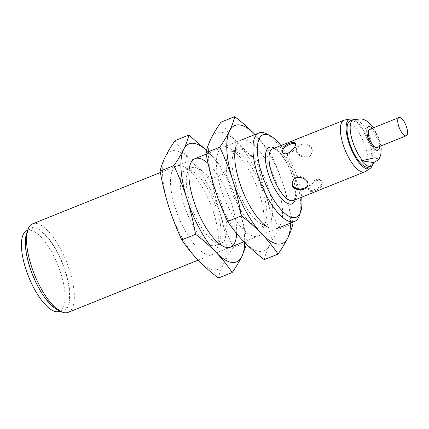 <?xml version="1.0" encoding="UTF-8"?>
<svg xmlns="http://www.w3.org/2000/svg" width="429" height="429" viewBox="0 0 429 429"><rect width="100%" height="100%" fill="white"/><g stroke="black" fill="none" stroke-linecap="round" stroke-linejoin="round"><path stroke-width="0.32" stroke-dasharray="2.15 1.61" d="M295.281 143.506L295.694 143.887C298.745 147.399 286.465 159.277 282.69 153.03L282.411 152.536M300.252 145.726C297.946 146.675 296.648 148.043 296.364 149.828C295.002 156.805 311.449 161.288 312.14 151.818C313.127 146.273 305.491 143.259 300.252 145.726M292.187 182.969L292.288 182.137C292.648 179.778 293.983 178.073 296.305 177.027C301.517 174.742 308.853 180.105 308.065 184.127L307.958 184.958M315.358 179.858C310.06 183.381 307.856 186.781 308.735 190.068C310.103 192.894 325.493 185.43 321.739 180.92C320.415 179.258 318.291 178.904 315.358 179.858M350.252 120.844A24.909 9.009 -111.9 0 1 367.894 140.605A24.909 9.009 -111.9 0 1 368.817 167.074M353.539 119.525A26.764 9.679 -111.9 0 1 368.355 139.956A26.764 9.679 -111.9 0 1 372.249 165.347M344.626 120.029A27.826 10.06 -111.9 0 1 363.669 142.299A27.826 10.06 -111.9 0 1 365.315 171.552M274.485 148.123A30.475 11.02 -111.9 0 1 290.905 171.514A30.475 11.02 -111.9 0 1 295.222 199.769M316.044 180.834C318.967 179.874 321.09 180.218 322.399 181.858C326.137 186.342 310.827 193.919 309.395 191.007C308.51 187.725 310.725 184.331 316.044 180.834M300.359 144.868C305.598 142.412 313.224 145.474 312.242 150.981C311.567 160.376 295.098 156.022 296.471 148.992C296.755 147.195 298.053 145.822 300.359 144.868M280.915 145.544A44.45 16.071 -111.9 0 1 301.651 197.184M266.666 133.869A47.699 17.251 -111.9 0 1 292.846 170.737A47.699 17.251 -111.9 0 1 299.431 215.471M32.658 223.809A47.699 17.251 -111.9 0 1 66.441 261.647A47.699 17.251 -111.9 0 1 68.206 312.339M26.571 233.505A44.45 16.071 -111.9 0 1 62.537 263.213A44.45 16.071 -111.9 0 1 57.1 309.545M29.891 266.565A43.726 15.814 -111.9 0 1 31.124 228.711A43.726 15.814 -111.9 0 1 62.291 263.315A43.726 15.814 -111.9 0 1 63.706 309.861A43.726 15.814 -111.9 0 1 29.891 266.565M26.834 230.63A43.544 15.744 -111.9 0 1 57.877 265.084A43.544 15.744 -111.9 0 1 59.288 311.443M369.546 129.376A9.803 3.545 -111.9 0 1 376.49 137.151A9.803 3.545 -111.9 0 1 376.855 147.571M220.919 122.195C225.547 129.15 230.893 135.827 236.953 142.208A63.599 23 -111.9 0 1 266.098 195.672C269.75 207.105 274.12 218.254 279.209 229.118L292.991 223.584M279.209 229.118C275.241 234.797 271.991 240.192 269.455 245.297A63.599 23 -111.9 0 0 266.098 195.672C262.521 184.175 259.674 172.415 257.545 160.392L271.321 154.858C266.699 147.903 261.352 141.227 255.293 134.845A63.599 23 -111.9 0 1 284.438 188.304C280.775 176.85 276.405 165.701 271.321 154.858M292.734 222.184L284.438 188.304A63.599 23 -111.9 0 1 290.54 223.064M264.259 259.642C265.272 255.148 267.004 250.364 269.455 245.297A63.599 23 -111.9 0 1 243.667 241.457A63.599 23 -111.9 0 1 214.521 187.993A63.599 23 -111.9 0 1 211.165 138.369A63.599 23 -111.9 0 1 236.953 142.208C243.098 148.557 249.962 154.622 257.545 160.392M220.967 188.953A47.699 17.251 -111.9 0 1 230.132 148.541A47.699 17.251 -111.9 0 1 256.317 185.403A47.699 17.251 -111.9 0 1 262.902 230.142A47.699 17.251 -111.9 0 1 243.817 230.051A47.699 17.251 -111.9 0 1 220.967 188.953M230.078 186.894A40.53 14.656 -111.9 0 1 231.408 151.732A40.53 14.656 -111.9 0 1 237.87 152.558A40.53 14.656 -111.9 0 1 260.113 183.88A40.53 14.656 -111.9 0 1 265.707 221.89A40.53 14.656 -111.9 0 1 261.615 226.952A40.53 14.656 -111.9 0 1 230.078 186.894M236.014 184.513A40.53 14.656 -111.9 0 1 233.253 154.408A40.53 14.656 -111.9 0 1 237.344 149.346A40.53 14.656 -111.9 0 1 266.05 181.499A40.53 14.656 -111.9 0 1 267.551 224.571A40.53 14.656 -111.9 0 1 261.089 223.745A40.53 14.656 -111.9 0 1 236.014 184.513M233.253 154.408L236.057 146.16A47.699 17.251 -111.9 0 1 274.657 178.04A47.699 17.251 -111.9 0 1 268.827 227.761L261.089 223.745M254.992 134.534A63.599 23 -111.9 0 1 255.293 134.845M175.064 140.605C179.692 147.565 185.033 154.236 191.093 160.623A63.599 23 -111.9 0 1 220.238 214.087C223.895 225.52 228.266 236.669 233.355 247.533L247.136 241.999C245.002 229.949 242.149 218.189 238.583 206.719C234.92 195.259 230.545 184.111 225.466 173.273C220.838 166.313 215.497 159.642 209.438 153.255L206.574 150.354M233.355 247.533C229.386 253.212 226.131 258.601 223.595 263.706A63.599 23 -111.9 0 0 220.238 214.087C216.666 202.59 213.814 190.83 211.685 178.807L225.466 173.273M218.404 278.056C219.417 273.557 221.149 268.779 223.595 263.706A63.599 23 -111.9 0 1 197.812 259.867A63.599 23 -111.9 0 1 168.667 206.408A63.599 23 -111.9 0 1 165.304 156.783A63.599 23 -111.9 0 1 191.093 160.623C197.243 166.972 204.107 173.032 211.685 178.807M246.53 244.358L247.136 241.999M175.112 207.368A47.699 17.251 -111.9 0 1 184.277 166.951A47.699 17.251 -111.9 0 1 210.457 203.818A47.699 17.251 -111.9 0 1 217.042 248.552A47.699 17.251 -111.9 0 1 197.957 248.466A47.699 17.251 -111.9 0 1 175.112 207.368M184.223 205.309A40.53 14.656 -111.9 0 1 185.553 170.141A40.53 14.656 -111.9 0 1 192.01 170.967A40.53 14.656 -111.9 0 1 214.259 202.295A40.53 14.656 -111.9 0 1 219.852 240.304A40.53 14.656 -111.9 0 1 215.76 245.367A40.53 14.656 -111.9 0 1 184.223 205.309M190.16 202.928A40.53 14.656 -111.9 0 1 187.393 172.823A40.53 14.656 -111.9 0 1 191.49 167.76A40.53 14.656 -111.9 0 1 220.19 199.909A40.53 14.656 -111.9 0 1 221.691 242.986A40.53 14.656 -111.9 0 1 215.235 242.16A40.53 14.656 -111.9 0 1 190.16 202.928M208.113 163.551A47.699 17.251 -111.9 0 1 236.669 233.585M206.553 150.44A63.599 23 -111.9 0 1 209.438 153.255A63.599 23 -111.9 0 1 238.583 206.719A63.599 23 -111.9 0 1 244.669 242.492M353.373 119.589A24.909 9.009 -111.9 0 1 368.795 134.406A24.909 9.009 -111.9 0 1 374.608 162.21M372.265 128.282A12.72 4.601 -111.9 0 1 379.574 146.482M272.603 148.879A27.826 10.06 -111.9 0 1 292.31 170.951A27.826 10.06 -111.9 0 1 293.339 200.525C293.763 201.292 294.482 199.571 295.495 195.367C295.79 192.423 295.506 188.771 294.643 184.406C292.846 175.954 289.698 167.97 285.199 160.441C282.641 156.295 280.148 153.185 277.719 151.11L274.533 149.067L272.603 148.879M282.03 152.091L282.69 153.03M295.034 142.943L295.694 143.887M380.882 145.957L378.185 136.331L373.573 127.756M312.14 151.818L312.242 150.981M296.364 149.828L296.471 148.992M308.735 190.068L309.395 191.007M321.739 180.92L322.399 181.858M198.107 260.183L230.571 247.147M243.967 241.768L276.426 228.732M160.371 172.528L195.018 158.612M206.226 154.113L240.878 140.203M60.151 311.132L63.706 309.861M27.676 230.255L31.124 228.711M237.87 152.558L230.132 148.541M265.707 221.89L262.902 230.142M261.615 226.952L267.551 224.571M231.408 151.732L237.344 149.346M192.01 170.967L184.277 166.951M219.852 240.304L217.042 248.552M215.76 245.367L221.691 242.986M185.553 170.141L191.49 167.76M215.235 242.16L222.967 246.176M187.393 172.823L190.203 164.57"/><path stroke-width="0.64" d="M289.629 143.27C283.564 145.699 281.027 148.638 282.03 152.091C285.746 158.253 298.101 146.477 295.034 142.943C294.219 141.999 292.417 142.112 289.629 143.27M282.411 152.536C282.067 149.185 284.7 146.423 290.315 144.246C292.637 143.286 294.294 143.039 295.281 143.506M307.99 184.534C307.041 190.455 291.559 190.916 292.246 182.743M373.691 162.58L361.513 160.768A24.909 9.009 68.1 0 0 371.021 166.195A24.909 9.009 68.1 0 0 373.691 162.58L379.064 159.465L380.78 154.783L381.199 149.249L380.882 145.957M379.064 159.465L375.016 157.738L361.513 160.768M371.021 166.195L368.817 167.074A24.909 9.009 -111.9 0 1 349.437 142.455A24.909 9.009 -111.9 0 1 350.252 120.844L353.373 119.589A24.909 9.009 -111.9 0 0 352.552 141.205A24.909 9.009 -111.9 0 0 362.43 160.398M372.249 165.347A26.764 9.679 -111.9 0 1 370.098 168.495A26.764 9.679 -111.9 0 1 348.68 142.342A26.764 9.679 -111.9 0 1 350.198 118.935A26.764 9.679 -111.9 0 1 353.539 119.525M370.098 168.495L365.315 171.552A27.826 10.06 -111.9 0 1 364.704 171.868A27.826 10.06 -111.9 0 1 343.05 144.369A27.826 10.06 -111.9 0 1 343.967 120.227A27.826 10.06 -111.9 0 1 344.626 120.029L350.198 118.935M295.222 199.769A30.475 11.02 -111.9 0 1 283.086 200.198A30.475 11.02 -111.9 0 1 268.323 173.783A30.475 11.02 -111.9 0 1 274.485 148.123M296.192 177.879C293.876 178.925 292.54 180.62 292.187 182.969C290.589 191.758 307.625 191.554 307.958 184.958C308.762 180.915 301.421 175.595 296.192 177.879M301.651 197.184A44.45 16.071 -111.9 0 1 300.702 211.733A44.45 16.071 -111.9 0 1 282.92 211.647A44.45 16.071 -111.9 0 1 261.631 173.354A44.45 16.071 -111.9 0 1 270.173 135.693A44.45 16.071 -111.9 0 1 280.915 145.544M300.702 211.733L299.431 215.471A47.699 17.251 -111.9 0 1 294.616 221.428A47.699 17.251 -111.9 0 1 257.497 174.287A47.699 17.251 -111.9 0 1 259.068 132.899A47.699 17.251 -111.9 0 1 266.666 133.869L270.173 135.693M198.107 260.183L68.206 312.339A47.699 17.251 -111.9 0 1 60.607 311.368A47.699 17.251 -111.9 0 1 31.092 265.197A47.699 17.251 -111.9 0 1 27.842 229.767A47.699 17.251 -111.9 0 1 32.658 223.809L160.371 172.528M60.607 311.368L57.1 309.545A44.45 16.071 -111.9 0 1 29.596 266.522A44.45 16.071 -111.9 0 1 26.571 233.505L27.842 229.767M60.151 311.132L59.288 311.443A43.544 15.744 -111.9 0 1 25.606 268.323A43.544 15.744 -111.9 0 1 26.834 230.63L27.676 230.255M398.664 126.062A9.803 3.545 -111.9 0 1 398.986 117.551A9.803 3.545 -111.9 0 1 405.931 125.332A9.803 3.545 -111.9 0 1 406.295 135.752A9.803 3.545 -111.9 0 1 398.664 126.062M406.295 135.752L376.855 147.571A9.803 3.545 -111.9 0 1 369.224 137.881A9.803 3.545 -111.9 0 1 369.546 129.376L398.986 117.551M255.293 134.845C249.147 128.496 242.283 122.431 234.701 116.661L220.919 122.195C216.951 127.874 213.701 133.263 211.165 138.369C208.714 143.442 206.982 148.219 205.968 152.719C208.097 164.741 210.95 176.501 214.521 187.993C218.173 199.426 222.549 210.575 227.638 221.439C232.261 228.4 237.607 235.071 243.667 241.457C249.812 247.806 256.676 253.866 264.259 259.642L278.04 254.107C282.009 248.429 285.258 243.034 287.795 237.929C290.245 232.861 291.977 228.078 292.991 223.584L292.734 222.184M268.827 227.761A47.699 17.251 -111.9 0 1 239.312 181.59A47.699 17.251 -111.9 0 1 236.057 146.16M290.54 223.064A63.599 23 -111.9 0 1 287.795 237.929A63.599 23 -111.9 0 1 262.006 234.089C268.066 240.476 273.412 247.147 278.04 254.107M227.638 221.439L241.414 215.905C248.997 221.68 255.861 227.74 262.006 234.089A63.599 23 -111.9 0 1 232.861 180.63A63.599 23 -111.9 0 1 229.504 131.006A63.599 23 -111.9 0 1 254.992 134.534M241.414 215.905C239.28 203.855 236.427 192.095 232.861 180.63C229.199 169.171 224.828 158.022 219.75 147.185C223.718 141.5 226.968 136.111 229.504 131.006C231.955 125.933 233.687 121.155 234.701 116.661M205.968 152.719L219.75 147.185M232.18 272.522C236.148 266.838 239.403 261.449 241.94 256.344A63.599 23 -111.9 0 1 216.152 252.504C222.211 258.891 227.558 265.562 232.18 272.522L218.404 278.056C210.821 272.281 203.957 266.221 197.812 259.867C191.752 253.485 186.406 246.814 181.778 239.854C176.689 228.989 172.319 217.841 168.667 206.408C165.09 194.911 162.242 183.151 160.114 171.128C161.127 166.634 162.859 161.851 165.304 156.783C167.841 151.678 171.096 146.284 175.064 140.605L188.846 135.071C187.827 139.564 186.1 144.348 183.65 149.421A63.599 23 -111.9 0 1 206.553 150.44M206.574 150.354L188.846 135.071M244.669 242.492A63.599 23 -111.9 0 1 241.94 256.344L246.53 244.358M236.669 233.585A47.699 17.251 -111.9 0 1 222.967 246.176A47.699 17.251 -111.9 0 1 193.452 200A47.699 17.251 -111.9 0 1 190.203 164.57A47.699 17.251 -111.9 0 1 208.113 163.551M187.006 199.04A63.599 23 -111.9 0 1 183.65 149.421C181.113 154.52 177.858 159.915 173.89 165.594C178.973 176.437 183.344 187.586 187.006 199.04A63.599 23 -111.9 0 0 216.152 252.504C210.006 246.155 203.142 240.095 195.56 234.32C193.425 222.27 190.573 210.51 187.006 199.04M160.114 171.128L173.89 165.594M181.778 239.854L195.56 234.32M379.574 146.482A12.72 4.601 -111.9 0 1 375.043 149.458A12.72 4.601 -111.9 0 1 368.044 137.704A12.72 4.601 -111.9 0 1 372.265 128.282M364.704 171.868L293.339 200.525A27.826 10.06 -111.9 0 1 271.691 173.021A27.826 10.06 -111.9 0 1 272.603 148.879L343.967 120.227M373.573 127.756L371.573 125.209L366.613 120.94L364.012 119.637L361.567 118.903L353.373 119.589M230.571 247.147L243.967 241.768M276.426 228.732L294.616 221.428M195.018 158.612L206.226 154.113M240.878 140.203L259.068 132.899"/></g></svg>
